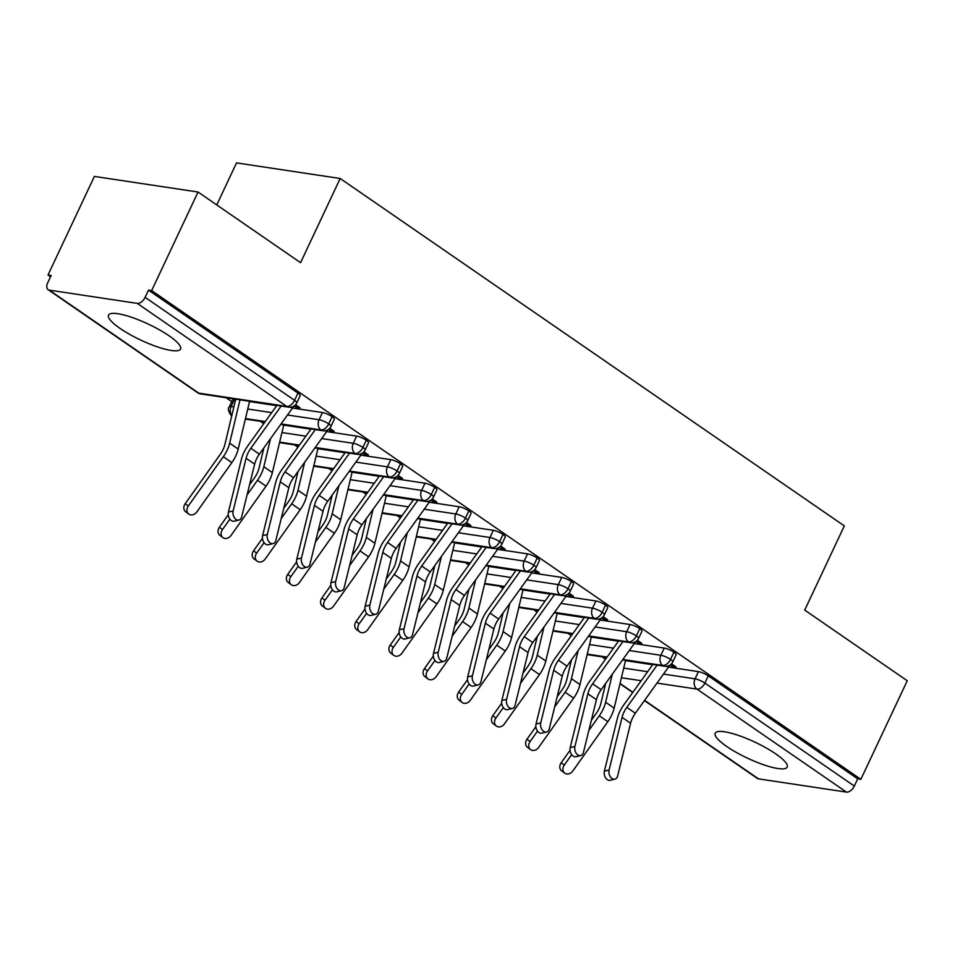 <?xml version="1.0" encoding="UTF-8"?>
<svg xmlns="http://www.w3.org/2000/svg" width="955" height="955" viewBox="0 0 955 955"><rect width="100%" height="100%" fill="white"/><g stroke="black" fill="none" stroke-linecap="round" stroke-linejoin="round"><path stroke-width="1.43" d="M169.023 335.778A39.8 8.834 25.2 0 1 180.531 349.041A39.8 8.834 25.2 0 1 157.336 346.844A39.8 8.834 25.2 0 1 120.032 328.401A39.8 8.834 25.2 0 1 108.512 315.15A39.8 8.834 25.2 0 1 131.706 317.335A39.8 8.834 25.2 0 1 169.023 335.778M775.699 753.841A39.8 8.834 25.2 0 1 787.207 767.092A39.8 8.834 25.2 0 1 764.012 764.907A39.8 8.834 25.2 0 1 726.707 746.464A39.8 8.834 25.2 0 1 715.188 733.201A39.8 8.834 25.2 0 1 738.382 735.398A39.8 8.834 25.2 0 1 775.699 753.841M48.001 275.004L51.14 275.482L47.75 282.68A7.652 4.453 -55.4 0 0 48.12 289.687A7.652 4.453 -55.4 0 0 49.29 290.141L137.233 303.38A7.652 4.453 -55.4 0 0 145.112 297.339L148.503 290.141L151.654 290.607L198.043 192.027L94.39 176.424L48.001 275.004L50.543 276.759M226.132 397.757L231.755 401.625M260.321 421.31L263.747 423.674M294.498 444.863L297.924 447.227M328.675 468.416L332.101 470.779M362.852 491.968L366.278 494.332M397.029 515.521L400.467 517.885M431.206 539.074L434.644 541.437M465.395 562.626L468.821 564.99M499.572 586.179L502.999 588.543M533.75 609.732L537.176 612.095M567.927 633.284L571.353 635.648M602.104 656.837L605.542 659.201M216.761 204.931L236.53 162.899L340.183 178.501L844.327 525.907L804.719 610.09L907.25 680.748L860.861 779.328L857.721 778.85L708.276 675.865L704.886 683.076L854.331 786.061L857.721 778.85M854.331 786.061A7.652 4.453 124.6 0 1 846.44 792.101L758.497 778.862A7.652 4.453 124.6 0 1 757.327 778.409L644.422 700.6M151.654 290.607L860.861 779.328M198.043 192.027L300.574 262.685L340.183 178.501M670.1 665.038L671.926 666.303L672.714 664.644M671.926 666.303L676.009 666.912L671.508 663.809M625.513 660.645L652.659 664.74M668.464 667.115L698.439 671.628A7.652 1.695 25.2 0 1 708.276 675.865M148.503 290.141L297.96 393.114A7.652 1.695 25.2 0 1 300.168 395.668L296.778 402.867A7.652 1.695 -154.8 0 0 294.57 400.324L297.96 393.114M234.524 399.309L231.134 406.508A7.652 1.695 25.2 0 0 229.331 406.782L232.722 399.584A7.652 1.695 25.2 0 1 234.524 399.309L235.646 399.476M249.542 401.566L276.687 405.66M292.505 408.036L322.468 412.548A7.652 1.695 25.2 0 1 332.137 416.667A7.652 1.695 25.2 0 1 334.346 419.221L330.955 426.419A7.652 1.695 -154.8 0 0 328.747 423.877L332.137 416.667M294.128 405.959L295.954 407.224L300.049 407.833L295.537 404.729M283.719 425.118L310.864 429.213M326.682 431.588L356.645 436.101A7.652 1.695 25.2 0 1 366.314 440.219A7.652 1.695 25.2 0 1 368.523 442.774L365.132 449.972A7.652 1.695 -154.8 0 0 362.924 447.429L366.314 440.219M328.305 429.511L330.144 430.777L334.226 431.385L329.726 428.282M317.896 448.671L345.042 452.765M360.859 455.141L390.822 459.653A7.652 1.695 25.2 0 1 400.491 463.772A7.652 1.695 25.2 0 1 402.7 466.327L399.321 473.525A7.652 1.695 -154.8 0 0 397.101 470.982L400.491 463.772M362.482 453.064L364.321 454.329L368.403 454.938L363.903 451.834M352.073 472.224L379.231 476.318M395.036 478.694L425.011 483.206A7.652 1.695 25.2 0 1 434.668 487.325A7.652 1.695 25.2 0 1 436.889 489.879L433.498 497.077A7.652 1.695 -154.8 0 0 431.278 494.535L434.668 487.325M396.671 476.617L398.498 477.882L402.58 478.491L398.08 475.387M386.25 495.776L413.408 499.871M429.213 502.246L459.188 506.759A7.652 1.695 25.2 0 1 468.845 510.877A7.652 1.695 25.2 0 1 471.066 513.432L467.675 520.63A7.652 1.695 -154.8 0 0 465.455 518.088L468.845 510.877M430.848 500.169L432.675 501.435L436.757 502.044L432.257 498.94M420.439 519.329L447.585 523.424M463.402 525.799L493.365 530.312A7.652 1.695 25.2 0 1 503.022 534.43A7.652 1.695 25.2 0 1 505.243 536.985L501.853 544.183A7.652 1.695 -154.8 0 0 499.644 541.64L503.022 534.43M465.025 523.722L466.852 524.987L470.934 525.596L466.434 522.492M454.616 542.882L481.762 546.976M497.579 549.352L527.542 553.864A7.652 1.695 25.2 0 1 537.211 557.983A7.652 1.695 25.2 0 1 539.42 560.537L536.03 567.736A7.652 1.695 -154.8 0 0 533.821 565.193L537.211 557.983M499.202 547.275L501.029 548.54L505.111 549.149L500.611 546.045M488.793 566.434L515.939 570.529M531.756 572.905L561.719 577.417A7.652 1.695 25.2 0 1 571.388 581.535A7.652 1.695 25.2 0 1 573.597 584.09L570.207 591.288A7.652 1.695 -154.8 0 0 567.998 588.746L571.388 581.535M533.379 570.827L535.218 572.093L539.3 572.702L534.788 569.598M522.97 589.987L550.116 594.082M565.933 596.457L595.896 600.97A7.652 1.695 25.2 0 1 605.566 605.088A7.652 1.695 25.2 0 1 607.774 607.643L604.384 614.841A7.652 1.695 -154.8 0 0 602.175 612.298L605.566 605.088M567.557 594.38L569.395 595.645L573.477 596.254L568.977 593.151M557.147 613.54L584.293 617.634M600.11 620.01L630.073 624.522A7.652 1.695 25.2 0 1 639.743 628.641A7.652 1.695 25.2 0 1 641.963 631.195L638.573 638.394A7.652 1.695 -154.8 0 0 636.352 635.851L639.743 628.641M601.734 617.933L603.572 619.198L607.655 619.807L603.154 616.703M591.324 637.092L618.482 641.187M634.287 643.563L664.262 648.075A7.652 1.695 25.2 0 1 673.92 652.193A7.652 1.695 25.2 0 1 676.14 654.748L672.75 661.946A7.652 1.695 -154.8 0 0 670.529 659.404L673.92 652.193M635.923 641.485L637.749 642.751L641.832 643.36L637.331 640.256M622.875 659.451L662.651 665.444A7.652 4.453 -55.4 0 0 670.529 659.404A7.652 1.695 -154.8 0 0 660.872 655.273L664.262 648.075M587.265 654.091L607.058 657.076M637.749 642.751L638.525 641.091M603.572 619.198L604.348 617.539M569.395 595.645L570.171 593.986M535.218 572.093L535.994 570.433M501.029 548.54L501.817 546.881M466.852 524.987L467.64 523.328M432.675 501.435L433.463 499.775M398.498 477.882L399.274 476.223M364.321 454.329L365.096 452.67M330.144 430.777L330.919 429.117M295.954 407.224L296.742 405.565M588.698 635.899L628.462 641.891A7.652 4.453 -55.4 0 0 636.352 635.851A7.652 1.695 -154.8 0 0 626.695 631.721L630.073 624.522M553.088 630.539L572.881 633.523M554.521 612.346L594.285 618.339A7.652 4.453 -55.4 0 0 602.175 612.298A7.652 1.695 -154.8 0 0 592.506 608.168L595.896 600.97M518.911 606.986L538.704 609.97M520.344 588.793L560.108 594.786A7.652 4.453 -55.4 0 0 567.998 588.746A7.652 1.695 -154.8 0 0 558.329 584.615L561.719 577.417M484.722 583.433L504.526 586.418M486.167 565.241L525.93 571.233A7.652 4.453 -55.4 0 0 533.821 565.193A7.652 1.695 -154.8 0 0 524.152 561.062L527.542 553.864M450.545 559.881L470.349 562.865M451.978 541.688L491.753 547.681A7.652 4.453 -55.4 0 0 499.644 541.64A7.652 1.695 -154.8 0 0 489.975 537.51L493.365 530.312M416.368 536.328L436.172 539.312M417.801 518.135L457.576 524.128A7.652 4.453 -55.4 0 0 465.455 518.088A7.652 1.695 -154.8 0 0 455.798 513.957L459.188 506.759M382.191 512.775L401.995 515.76M383.624 494.583L423.387 500.575A7.652 4.453 -55.4 0 0 431.278 494.535A7.652 1.695 -154.8 0 0 421.621 490.404L425.011 483.206M348.014 489.223L367.806 492.207M349.446 471.03L389.21 477.023A7.652 4.453 -55.4 0 0 397.101 470.982A7.652 1.695 -154.8 0 0 387.432 466.852L390.822 459.653M313.837 465.67L333.629 468.654M315.269 447.477L355.033 453.47A7.652 4.453 -55.4 0 0 362.924 447.429A7.652 1.695 -154.8 0 0 353.255 443.299L356.645 436.101M279.66 442.117L299.452 445.102M281.092 423.925L320.856 429.917A7.652 4.453 -55.4 0 0 328.747 423.877A7.652 1.695 -154.8 0 0 319.077 419.746L322.468 412.548M245.471 418.565L265.275 421.549M609.099 770.005A6.375 4.345 76.3 0 0 610.257 776.618A6.375 4.345 76.3 0 0 614.889 779.137A6.375 4.345 76.3 0 0 617.646 775.89L630.598 723.245L622.063 717.36L609.099 770.005L604.384 771.151L617.336 718.506A25.51 14.838 124.6 0 1 623.758 704.981L652.838 664.477M614.889 779.137L610.173 780.283A6.375 4.345 -103.7 0 1 605.542 777.764A6.375 4.345 -103.7 0 1 604.384 771.151M669.622 665.337A15.304 8.905 124.6 0 1 668.321 667.318L635.35 713.242A18.873 10.982 -55.4 0 0 630.598 723.245M657.124 665.122L626.802 707.345A18.873 10.982 -55.4 0 0 622.063 717.36M564.703 773.144L561.612 770.828A6.375 5.193 -53 0 1 561.182 762.782L564.262 765.11A6.375 5.193 127 0 0 564.703 773.144A6.375 5.193 127 0 0 572.809 770.995L607.834 721.682A25.51 14.838 -55.4 0 0 614.161 708.133L625.573 660.371M605.673 683.422L600.886 703.453A18.873 10.982 124.6 0 1 596.195 713.469L591.36 720.285M570.039 750.308L561.182 762.782M564.262 765.11L571.675 754.665M588.841 730.491L599.286 715.784A25.51 14.838 -55.4 0 0 605.613 702.247L612.334 674.146M574.922 746.452A6.375 4.345 76.3 0 0 576.08 753.065A6.375 4.345 76.3 0 0 580.7 755.584A6.375 4.345 76.3 0 0 583.469 752.337L596.421 699.693L587.874 693.808L574.922 746.452L570.207 747.598L583.159 694.953A25.51 14.838 124.6 0 1 589.569 681.428L618.661 640.924M580.7 755.584L575.984 756.73A6.375 4.345 -103.7 0 1 571.365 754.211A6.375 4.345 -103.7 0 1 570.207 747.598M635.433 641.784A15.304 8.905 124.6 0 1 634.144 643.765L601.173 689.689A18.873 10.982 -55.4 0 0 596.421 699.693M622.947 641.569L592.625 683.792A18.873 10.982 -55.4 0 0 587.874 693.808M540.745 722.899A6.375 4.345 76.3 0 0 541.903 729.513A6.375 4.345 76.3 0 0 546.523 732.031A6.375 4.345 76.3 0 0 549.292 728.784L562.244 676.14L553.697 670.255L540.745 722.899L536.03 724.045L548.982 671.401A25.51 14.838 124.6 0 1 555.392 657.876L584.484 617.372M546.523 732.031L541.807 733.177A6.375 4.345 -103.7 0 1 537.188 730.659A6.375 4.345 -103.7 0 1 536.03 724.045M601.256 618.231A15.304 8.905 124.6 0 1 599.967 620.213L566.984 666.136A18.873 10.982 -55.4 0 0 562.244 676.14M588.769 618.016L558.448 660.239A18.873 10.982 -55.4 0 0 553.697 670.255M506.568 699.347A6.375 4.345 76.3 0 0 507.726 705.96A6.375 4.345 76.3 0 0 512.346 708.479A6.375 4.345 76.3 0 0 515.115 705.232L528.067 652.587L519.52 646.702L506.568 699.347L501.853 700.492L514.805 647.848A25.51 14.838 124.6 0 1 521.215 634.323L550.307 593.819M512.346 708.479L507.63 709.625A6.375 4.345 -103.7 0 1 503.01 707.106A6.375 4.345 -103.7 0 1 501.853 700.492M567.079 594.679A15.304 8.905 124.6 0 1 565.79 596.66L532.806 642.584A18.873 10.982 -55.4 0 0 528.067 652.587M554.592 594.464L524.271 636.687A18.873 10.982 -55.4 0 0 519.52 646.702M472.391 675.794A6.375 4.345 76.3 0 0 473.549 682.407A6.375 4.345 76.3 0 0 478.169 684.926A6.375 4.345 76.3 0 0 480.938 681.679L493.89 629.035L485.343 623.149L472.391 675.794L467.675 676.94L480.628 624.295A25.51 14.838 124.6 0 1 487.038 610.77L516.13 570.266M478.169 684.926L473.453 686.072A6.375 4.345 -103.7 0 1 468.833 683.553A6.375 4.345 -103.7 0 1 467.675 676.94M532.902 571.126A15.304 8.905 124.6 0 1 531.613 573.107L498.629 619.031A18.873 10.982 -55.4 0 0 493.89 629.035M520.415 570.911L490.082 613.134A18.873 10.982 -55.4 0 0 485.343 623.149M530.514 749.591L527.435 747.276A6.375 5.193 -53 0 1 526.993 739.23L530.085 741.558A6.375 5.193 127 0 0 530.514 749.591A6.375 5.193 127 0 0 538.632 747.443L573.645 698.129A25.51 14.838 -55.4 0 0 579.971 684.58L591.396 636.818M571.496 659.869L566.697 679.9A18.873 10.982 124.6 0 1 562.018 689.916L557.183 696.732M535.862 726.755L526.993 739.23M530.085 741.558L537.498 731.112M554.664 706.939L565.109 692.232A25.51 14.838 -55.4 0 0 571.436 678.695L578.145 650.594M496.337 726.039L493.258 723.723A6.375 5.193 -53 0 1 492.816 715.677L495.908 718.005A6.375 5.193 127 0 0 496.337 726.039A6.375 5.193 127 0 0 504.443 723.89L539.468 674.576A25.51 14.838 -55.4 0 0 545.794 661.027L557.219 613.265M537.307 636.317L532.52 656.348A18.873 10.982 124.6 0 1 527.84 666.363L522.994 673.179M501.685 703.202L492.816 715.677M495.908 718.005L503.321 707.56M520.487 683.386L530.932 668.679A25.51 14.838 -55.4 0 0 537.247 655.142L543.968 627.041M462.16 702.486L459.08 700.17A6.375 5.193 -53 0 1 458.639 692.124L461.719 694.452A6.375 5.193 127 0 0 462.16 702.486A6.375 5.193 127 0 0 470.266 700.337L505.291 651.024A25.51 14.838 -55.4 0 0 511.617 637.474L523.042 589.713M503.13 612.764L498.343 632.795A18.873 10.982 124.6 0 1 493.663 642.811L488.817 649.627M467.508 679.65L458.639 692.124M461.719 694.452L469.144 684.007M486.31 659.833L496.743 645.126A25.51 14.838 -55.4 0 0 503.07 631.589L509.791 603.488M427.983 678.933L424.903 676.617A6.375 5.193 -53 0 1 424.462 668.572L427.542 670.899A6.375 5.193 127 0 0 427.983 678.933A6.375 5.193 127 0 0 436.089 676.785L471.113 627.471A25.51 14.838 -55.4 0 0 477.44 613.922L488.853 566.16M468.953 589.211L464.166 609.242A18.873 10.982 124.6 0 1 459.486 619.258L454.64 626.074M433.331 656.097L424.462 668.572M427.542 670.899L434.967 660.454M452.133 636.281L462.566 621.574A25.51 14.838 -55.4 0 0 468.893 608.037L475.614 579.936M438.214 652.241A6.375 4.345 76.3 0 0 439.36 658.855A6.375 4.345 76.3 0 0 443.991 661.373A6.375 4.345 76.3 0 0 446.749 658.126L459.713 605.482L451.166 599.597L438.214 652.241L433.498 653.387L446.451 600.743A25.51 14.838 124.6 0 1 452.861 587.218L481.953 546.714M443.991 661.373L439.276 662.519A6.375 4.345 -103.7 0 1 434.644 660A6.375 4.345 -103.7 0 1 433.498 653.387M498.725 547.573A15.304 8.905 124.6 0 1 497.436 549.555L464.452 595.478A18.873 10.982 -55.4 0 0 459.713 605.482M486.238 547.358L455.905 589.581A18.873 10.982 -55.4 0 0 451.166 599.597M393.806 655.381L390.714 653.065A6.375 5.193 -53 0 1 390.285 645.019L393.365 647.347A6.375 5.193 127 0 0 393.806 655.381A6.375 5.193 127 0 0 401.912 653.232L436.936 603.918A25.51 14.838 -55.4 0 0 443.263 590.369L454.676 542.607M434.776 565.658L429.989 585.69A18.873 10.982 124.6 0 1 425.309 595.705L420.463 602.521M399.142 632.544L390.285 645.019M393.365 647.347L400.778 636.901M417.956 612.728L428.389 598.021A25.51 14.838 -55.4 0 0 434.716 584.484L441.437 556.383M404.037 628.688A6.375 4.345 76.3 0 0 405.183 635.302A6.375 4.345 76.3 0 0 409.814 637.821A6.375 4.345 76.3 0 0 412.572 634.574L425.524 581.929L416.989 576.044L404.037 628.688L399.321 629.834L412.274 577.19A25.51 14.838 124.6 0 1 418.684 563.665L447.764 523.161M409.814 637.821L405.099 638.967A6.375 4.345 -103.7 0 1 400.467 636.448A6.375 4.345 -103.7 0 1 399.321 629.834M464.548 524.02A15.304 8.905 124.6 0 1 463.259 526.002L430.275 571.926A18.873 10.982 -55.4 0 0 425.524 581.929M452.061 523.806L421.728 566.029A18.873 10.982 -55.4 0 0 416.989 576.044M359.629 631.828L356.537 629.512A6.375 5.193 -53 0 1 356.108 621.466L359.187 623.794A6.375 5.193 127 0 0 359.629 631.828A6.375 5.193 127 0 0 367.735 629.679L402.759 580.365A25.51 14.838 -55.4 0 0 409.086 566.816L420.498 519.054M400.599 542.106L395.812 562.137A18.873 10.982 124.6 0 1 391.132 572.152L386.286 578.969M364.965 608.992L356.108 621.466M359.187 623.794L366.601 613.349M383.779 589.175L394.212 574.468A25.51 14.838 -55.4 0 0 400.539 560.931L407.26 532.83M369.848 605.136A6.375 4.345 76.3 0 0 371.006 611.749A6.375 4.345 76.3 0 0 375.637 614.268A6.375 4.345 76.3 0 0 378.395 611.021L391.347 558.377L382.8 552.491L369.848 605.136L365.132 606.282L378.085 553.637A25.51 14.838 124.6 0 1 384.495 540.112L413.587 499.608M375.637 614.268L370.922 615.414A6.375 4.345 -103.7 0 1 366.29 612.895A6.375 4.345 -103.7 0 1 365.132 606.282M430.371 500.468A15.304 8.905 124.6 0 1 429.07 502.449L396.098 548.373A18.873 10.982 -55.4 0 0 391.347 558.377M417.872 500.253L387.551 542.476A18.873 10.982 -55.4 0 0 382.8 552.491M325.44 608.275L322.36 605.959A6.375 5.193 -53 0 1 321.931 597.914L325.01 600.241A6.375 5.193 127 0 0 325.44 608.275A6.375 5.193 127 0 0 333.558 606.127L368.582 556.813A25.51 14.838 -55.4 0 0 374.897 543.264L386.321 495.502M366.422 518.553L361.635 538.584A18.873 10.982 124.6 0 1 356.943 548.6L352.108 555.416M330.788 585.439L321.931 597.914M325.01 600.241L332.424 589.796M349.59 565.623L360.035 550.916A25.51 14.838 -55.4 0 0 366.362 537.379L373.071 509.278M335.671 581.583A6.375 4.345 76.3 0 0 336.829 588.196A6.375 4.345 76.3 0 0 341.448 590.715A6.375 4.345 76.3 0 0 344.218 587.468L357.17 534.824L348.623 528.939L335.671 581.583L330.955 582.729L343.907 530.085A25.51 14.838 124.6 0 1 350.318 516.56L379.41 476.056M341.448 590.715L336.733 591.861A6.375 4.345 -103.7 0 1 332.113 589.342A6.375 4.345 -103.7 0 1 330.955 582.729M396.182 476.915A15.304 8.905 124.6 0 1 394.893 478.897L361.921 524.82A18.873 10.982 -55.4 0 0 357.17 534.824M383.695 476.7L353.374 518.935A18.873 10.982 -55.4 0 0 348.623 528.939M291.263 584.723L288.183 582.407A6.375 5.193 -53 0 1 287.742 574.361L290.833 576.689A6.375 5.193 127 0 0 291.263 584.723A6.375 5.193 127 0 0 299.369 582.574L334.393 533.26A25.51 14.838 -55.4 0 0 340.72 519.711L352.144 471.949M332.245 495L327.446 515.032A18.873 10.982 124.6 0 1 322.766 525.047L317.92 531.863M296.611 561.886L287.742 574.361M290.833 576.689L298.247 566.243M315.413 542.07L325.858 527.363A25.51 14.838 -55.4 0 0 332.173 513.826L338.894 485.725M301.494 558.03A6.375 4.345 76.3 0 0 302.651 564.644A6.375 4.345 76.3 0 0 307.271 567.163A6.375 4.345 76.3 0 0 310.041 563.916L322.993 511.271L314.446 505.386L301.494 558.03L296.778 559.176L309.73 506.532A25.51 14.838 124.6 0 1 316.141 493.007L345.233 452.503M307.271 567.163L302.556 568.309A6.375 4.345 -103.7 0 1 297.936 565.79A6.375 4.345 -103.7 0 1 296.778 559.176M362.005 453.362A15.304 8.905 124.6 0 1 360.715 455.344L327.732 501.268A18.873 10.982 -55.4 0 0 322.993 511.271M349.518 453.148L319.197 495.382A18.873 10.982 -55.4 0 0 314.446 505.386M257.086 561.17L254.006 558.854A6.375 5.193 -53 0 1 253.564 550.808L256.656 553.136A6.375 5.193 127 0 0 257.086 561.17A6.375 5.193 127 0 0 265.192 559.021L300.216 509.707A25.51 14.838 -55.4 0 0 306.543 496.158L317.967 448.396M298.056 471.448L293.269 491.479A18.873 10.982 124.6 0 1 288.589 501.494L283.742 508.311M262.434 538.334L253.564 550.808M256.656 553.136L264.069 542.691M281.236 518.517L291.669 503.81A25.51 14.838 -55.4 0 0 297.996 490.273L304.717 462.172M267.316 534.478A6.375 4.345 76.3 0 0 268.474 541.091A6.375 4.345 76.3 0 0 273.094 543.61A6.375 4.345 76.3 0 0 275.864 540.363L288.816 487.719L280.269 481.833L267.316 534.478L262.601 535.624L275.553 482.979A25.51 14.838 124.6 0 1 281.964 469.454L311.055 428.95M273.094 543.61L268.379 544.756A6.375 4.345 -103.7 0 1 263.759 542.237A6.375 4.345 -103.7 0 1 262.601 535.624M327.828 429.81A15.304 8.905 124.6 0 1 326.538 431.791L293.555 477.715A18.873 10.982 -55.4 0 0 288.816 487.719M315.341 429.595L285.008 471.83A18.873 10.982 -55.4 0 0 280.269 481.833M222.909 537.617L219.829 535.301A6.375 5.193 -53 0 1 219.387 527.256L222.467 529.583A6.375 5.193 127 0 0 222.909 537.617A6.375 5.193 127 0 0 231.015 535.469L266.039 486.155A25.51 14.838 -55.4 0 0 272.366 472.606L283.79 424.844M263.878 447.895L259.091 467.926A18.873 10.982 124.6 0 1 254.412 477.942L249.565 484.758M228.257 514.781L219.387 527.256M222.467 529.583L229.892 519.138M247.059 494.965L257.492 480.258A25.51 14.838 -55.4 0 0 263.819 466.72L270.54 438.62M233.139 510.925A6.375 4.345 76.3 0 0 234.285 517.538A6.375 4.345 76.3 0 0 238.917 520.057A6.375 4.345 76.3 0 0 241.687 516.81L254.639 464.166L246.092 458.281L233.139 510.925L228.424 512.071L241.376 459.427A25.51 14.838 124.6 0 1 247.787 445.901L276.878 405.398M238.917 520.057L234.202 521.203A6.375 4.345 -103.7 0 1 229.57 518.684A6.375 4.345 -103.7 0 1 228.424 512.071M293.651 406.257A15.304 8.905 124.6 0 1 292.361 408.239L259.378 454.162A18.873 10.982 -55.4 0 0 254.639 464.166M281.164 406.042L250.831 448.277A18.873 10.982 -55.4 0 0 246.092 458.281M188.732 514.065L185.64 511.749A6.375 5.193 -53 0 1 185.21 503.703L188.29 506.031A6.375 5.193 127 0 0 188.732 514.065A6.375 5.193 127 0 0 196.837 511.916L231.862 462.602A25.51 14.838 -55.4 0 0 238.189 449.053L249.601 401.291M235.706 399.202L224.914 444.373A18.873 10.982 124.6 0 1 220.235 454.389L185.21 503.703M188.29 506.031L223.315 456.705A25.51 14.838 -55.4 0 0 229.642 443.168L240.003 399.847M846.44 792.101L696.995 689.116L656.992 683.088M641.187 680.712L621.418 677.74M620.058 683.458L632.867 692.291M644.589 700.361L758.497 778.862M663.474 674.075L695.049 678.826A7.652 1.695 -154.8 0 1 704.886 683.076A7.652 4.453 124.6 0 1 696.995 689.116A7.652 5.993 -81.4 0 1 695.049 678.826L698.439 671.628M49.29 290.141L198.736 393.126L286.679 406.364L137.233 303.38M145.112 297.339L294.57 400.324A7.652 4.453 -55.4 0 1 286.679 406.364A7.652 5.993 -81.4 0 0 288.72 407.176A7.652 7.652 0 0 0 296.778 402.867M48.12 289.687L197.566 392.672A7.652 4.453 -55.4 0 0 198.736 393.126A7.652 5.993 -81.4 0 0 200.765 393.938L288.72 407.176M623.722 668.094L647.657 671.699M672.75 661.946A7.652 7.652 0 0 1 664.68 666.256A7.652 5.993 -81.4 0 1 662.651 665.444A7.652 5.993 -81.4 0 1 660.86 655.285L660.872 655.273M589.545 644.541L613.48 648.147M629.285 650.522L660.86 655.285M555.368 620.989L579.303 624.594M595.108 626.969L626.695 631.721M521.191 597.436L545.114 601.041M560.931 603.417L592.506 608.18A7.652 5.993 -81.4 0 0 594.285 618.339A7.652 5.993 -81.4 0 0 596.326 619.15A7.652 7.652 0 0 0 604.384 614.841M487.014 573.883L510.937 577.489M526.754 579.864L558.329 584.627A7.652 5.993 -81.4 0 0 560.108 594.786A7.652 5.993 -81.4 0 0 562.149 595.598A7.652 7.652 0 0 0 570.207 591.288M452.837 550.331L476.76 553.936M492.577 556.311L524.152 561.074A7.652 5.993 -81.4 0 0 525.93 571.233A7.652 5.993 -81.4 0 0 527.972 572.045A7.652 7.652 0 0 0 536.03 567.736M418.648 526.778L442.583 530.383M458.4 532.759L489.975 537.51M384.471 503.225L408.406 506.83M424.223 509.206L455.786 513.969A7.652 5.993 -81.4 0 0 457.576 524.128A7.652 5.993 -81.4 0 0 459.606 524.94A7.652 7.652 0 0 0 467.675 520.63M350.294 479.673L374.229 483.278M390.034 485.653L421.609 490.416A7.652 5.993 -81.4 0 0 423.387 500.575A7.652 5.993 -81.4 0 0 425.429 501.387A7.652 7.652 0 0 0 433.498 497.077M316.117 456.12L340.04 459.725M355.857 462.101L387.432 466.864A7.652 5.993 -81.4 0 0 389.21 477.023A7.652 5.993 -81.4 0 0 391.252 477.834A7.652 7.652 0 0 0 399.321 473.525M281.94 432.567L305.863 436.172M321.68 438.548L353.255 443.311A7.652 5.993 -81.4 0 0 355.033 453.47A7.652 5.993 -81.4 0 0 357.075 454.282A7.652 7.652 0 0 0 365.132 449.972M231.802 415.568A7.652 5.993 -81.4 0 1 231.134 406.52L233.868 406.925M247.763 409.015L271.686 412.62M287.503 414.995L319.077 419.746M638.573 638.394A7.652 7.652 0 0 1 630.503 642.703A7.652 5.993 -81.4 0 1 628.462 641.891A7.652 5.993 -81.4 0 1 626.683 631.733M501.853 544.183A7.652 7.652 0 0 1 493.783 548.492A7.652 5.993 -81.4 0 1 491.753 547.681A7.652 5.993 -81.4 0 1 489.975 537.522M330.955 426.419A7.652 7.652 0 0 1 322.897 430.729A7.652 5.993 -81.4 0 1 320.856 429.917A7.652 5.993 -81.4 0 1 319.077 419.758M668.321 667.318L666.817 666.28M635.35 713.242L626.802 707.345M599.286 715.784L607.834 721.682M605.613 702.247L614.161 708.133M634.144 643.765L632.64 642.727M601.173 689.689L592.625 683.792M599.967 620.213L598.463 619.174M566.984 666.136L558.448 660.239M565.79 596.66L564.286 595.622M532.806 642.584L524.271 636.687M531.613 573.107L530.109 572.069M498.629 619.031L490.082 613.134M565.109 692.232L573.645 698.129M571.436 678.695L579.971 684.58M530.932 668.679L539.468 674.576M537.247 655.142L545.794 661.027M496.743 645.126L505.291 651.024M503.07 631.589L511.617 637.474M462.566 621.574L471.113 627.471M468.893 608.037L477.44 613.922M497.436 549.555L495.932 548.516M464.452 595.478L455.905 589.581M428.389 598.021L436.936 603.918M434.716 584.484L443.263 590.369M463.259 526.002L461.743 524.964M430.275 571.926L421.728 566.029M394.212 574.468L402.759 580.365M400.539 560.931L409.086 566.816M429.07 502.449L427.565 501.411M396.098 548.373L387.551 542.476M360.035 550.916L368.582 556.813M366.362 537.379L374.897 543.264M394.893 478.897L393.388 477.858M361.921 524.82L353.374 518.935M325.858 527.363L334.393 533.26M332.173 513.826L340.72 519.711M360.715 455.344L359.211 454.305M327.732 501.268L319.197 495.382M291.669 503.81L300.216 509.707M297.996 490.273L306.543 496.158M326.538 431.791L325.034 430.753M293.555 477.715L285.008 471.83M257.492 480.258L266.039 486.155M263.819 466.72L272.366 472.606M292.361 408.239L290.857 407.2M259.378 454.162L250.831 448.277M223.315 456.705L231.862 462.602M229.642 443.168L238.189 449.053M632.699 692.53L619.986 683.756M664.68 666.256L622.553 659.917M606.735 657.541L587.146 654.593M630.503 642.703L588.364 636.364M572.558 633.989L552.969 631.04M596.326 619.15L554.187 612.812M538.369 610.436L518.792 607.487M562.149 595.598L520.009 589.259M504.192 586.883L484.615 583.935M527.972 572.045L485.832 565.706M470.015 563.331L450.426 560.382M493.783 548.492L451.655 542.154M435.838 539.778L416.249 536.829M459.606 524.94L417.478 518.601M401.661 516.225L382.072 513.277M425.429 501.387L383.289 495.048M367.484 492.673L347.895 489.724M391.252 477.834L349.112 471.495M333.307 469.12L313.718 466.171M357.075 454.282L314.935 447.943M299.118 445.567L279.54 442.619M322.897 430.729L280.758 424.39M264.941 422.014L245.363 419.066M197.566 392.672A7.652 7.652 0 0 0 200.765 393.938M229.331 406.782C227.517 408.37 228.293 411.498 231.659 416.165"/></g></svg>
